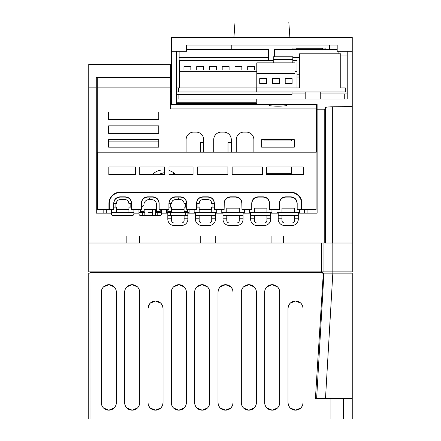 <?xml version="1.0" encoding="UTF-8"?>
<svg xmlns="http://www.w3.org/2000/svg" width="441" height="441" viewBox="0 0 441 441"><rect width="100%" height="100%" fill="white"/><g stroke="black" fill="none" stroke-linecap="round" stroke-linejoin="round"><path stroke-width="0.66" d="M106.32 213.174L106.32 209.657M321.732 271.893L321.732 243.035L323.964 243.035L323.964 271.893L88.751 271.893L88.751 87.131L96.281 87.131L96.281 213.174L111.336 213.174L111.336 209.657M133.921 209.657L133.921 213.174L138.943 213.174L138.943 209.657M166.544 213.174L166.544 209.657M161.527 209.657L161.527 213.174L167.8 213.174L167.8 219.194A6.273 6.273 0 0 0 174.074 225.467L181.604 225.467A6.273 6.273 0 0 0 187.877 219.194L187.877 213.174L195.407 213.174L195.407 219.194A6.273 6.273 0 0 0 201.68 225.467L209.205 225.467A6.273 6.273 0 0 0 215.484 219.194L215.484 213.174L223.008 213.174L223.008 219.194A6.273 6.273 0 0 0 229.281 225.467L236.811 225.467A6.273 6.273 0 0 0 243.085 219.194L243.085 213.174L250.615 213.174L250.615 219.194A6.273 6.273 0 0 0 256.888 225.467L264.418 225.467A6.273 6.273 0 0 0 270.691 219.194L270.691 213.174L278.216 213.174L278.216 219.194A6.273 6.273 0 0 0 284.489 225.467L292.019 225.467A6.273 6.273 0 0 0 298.292 219.194L298.292 213.174L317.118 213.174L317.118 109.186L324.763 109.186L325.475 107.604L325.475 243.035L324.763 243.035L324.763 109.186M194.15 213.174L194.15 209.657M189.134 209.657L189.134 213.174M221.757 213.174L221.757 209.657M216.735 209.657L216.735 213.174M249.358 213.174L249.358 209.657M244.342 209.657L244.342 213.174M276.965 213.174L276.965 209.657M271.943 209.657L271.943 213.174M304.566 213.174L304.566 209.657M299.549 209.657L299.549 213.174M276.965 212.672L299.549 212.672M298.292 215.18L278.216 215.18M281.981 212.672L281.981 208.152L294.527 208.152L294.527 212.672M226.773 212.672L226.773 208.152L239.32 208.152L239.32 212.672M254.38 212.672L254.38 208.152L266.926 208.152L266.926 212.672M116.358 212.672L116.358 209.657L128.904 209.657L128.904 212.672M111.336 212.672L133.921 212.672M133.243 215.18L112.02 215.18M143.959 212.672L143.959 209.657L156.511 209.657L156.511 204.641A5.016 5.016 0 0 0 151.489 199.619L148.981 199.619A5.016 5.016 0 0 0 143.959 204.641L143.959 209.657M156.511 212.672L156.511 209.657M138.943 212.672L144.841 212.672L142.708 212.672L142.708 215.18M147.978 212.672L152.492 212.672L147.978 212.672M157.762 215.18L157.762 212.672L155.629 212.672L161.527 212.672M160.849 215.18L155.629 215.18M152.492 215.18L147.978 215.18M144.841 215.18L139.621 215.18M171.566 212.672L171.566 207.149L169.057 207.149L168.909 209.657L168.909 203.268C169.256 199.338 171.4 197.188 175.331 196.813L180.347 196.813C184.277 197.188 186.422 199.338 186.769 203.268L186.769 209.657L196.515 209.657L196.515 203.268C196.862 199.338 199.001 197.188 202.932 196.813L207.954 196.813C211.884 197.188 214.023 199.338 214.37 203.268L214.37 209.657L224.122 209.657L224.116 203.268C224.469 199.338 226.608 197.188 230.538 196.813L235.555 196.813C239.491 197.188 241.629 199.338 241.977 203.268L241.977 209.657L251.723 209.657L251.723 203.268C252.07 199.338 254.209 197.188 258.145 196.813L263.161 196.813C267.092 197.188 269.231 199.338 269.583 203.268L269.578 209.657L279.329 209.657L279.324 203.268C279.677 199.338 281.816 197.188 285.746 196.813L290.768 196.813C294.698 197.188 296.837 199.338 297.184 203.268L297.184 209.657L301.556 209.657L301.556 203.384A10.793 10.793 0 0 0 290.768 192.596L120.123 192.596A10.793 10.793 0 0 0 109.329 203.384L109.329 209.657L113.701 209.657L113.701 203.268C114.048 199.338 116.192 197.188 120.123 196.813L125.139 196.813C129.07 197.188 131.209 199.338 131.561 203.268L131.556 209.657L141.307 209.657L141.307 203.268C141.655 199.338 143.794 197.188 147.724 196.813L152.746 196.813C156.676 197.188 158.815 199.338 159.162 203.268L159.162 209.657L168.909 209.657M184.112 212.672L184.112 209.657L171.566 209.657L171.566 207.149M166.544 212.672L189.134 212.672M187.877 215.18L167.8 215.18M199.172 212.672L199.172 207.149L196.658 207.149L196.515 209.657M211.719 212.672L211.719 209.657L199.172 209.657L199.172 207.149M194.15 212.672L216.735 212.672M215.484 215.18L195.407 215.18M221.757 212.672L244.342 212.672M243.085 215.18L223.008 215.18M249.358 212.672L271.943 212.672M270.691 215.18L250.615 215.18M170.309 215.18L170.309 212.672L185.369 212.672L185.369 215.18M156.511 211.415L160.27 211.415L160.27 209.657M160.27 211.415L160.27 212.672M164.702 174.421L162.453 174.526M167.8 212.672L167.8 209.657M187.877 212.672L187.8 211.415A10.038 10.038 0 0 0 187.414 209.657M186.62 207.81A10.038 10.038 0 0 0 186.223 207.149M178.004 197.11A10.038 10.038 0 0 0 178.826 199.619M149.251 199.619A10.038 10.038 0 0 0 150.067 197.105M143.959 204.833A10.038 10.038 0 0 0 141.445 207.816M140.657 209.657A10.038 10.038 0 0 0 140.277 211.415L140.194 212.672M170.116 174.526L168.964 173.771M164.702 172.503L157.961 174.526M200.423 152.189L200.423 142.641L203.687 142.641M228.03 152.189L228.03 142.641L231.293 142.641M256.26 87.946L256.26 91.965L345.347 91.965L345.347 87.946L340.766 87.946L340.766 53.819L299.362 53.819L299.362 87.946L176.582 87.946M171.566 104.308L171.566 51.31L176.582 51.31L176.582 104.313M256.26 91.965L176.582 91.965M176.582 94.385L292.019 94.385L292.019 91.965M352.249 106.198L352.249 51.31L347.227 51.31L347.227 98.993L256.26 98.993L256.26 104.319M292.019 93.95L305.194 93.95M320.254 93.95L347.227 93.95M325.899 49.552L325.899 48.047L292.019 48.047L292.019 49.552M347.227 55.075L340.766 55.075M231.795 49.552L231.795 45.037M329.664 45.037L329.664 49.552M176.582 102.262L256.26 102.262M256.26 98.993L176.582 98.993M305.194 91.965L305.194 98.993M320.254 91.965L320.254 98.993M289.886 37.507L288.805 22.05L235.009 22.05L233.928 37.507M179.774 74.22L179.118 74.22L179.118 87.946M268.354 60.345L268.354 57.573L179.118 57.573L179.118 74.22M179.118 51.31L179.118 57.573M299.362 87.946L297.013 87.946L297.013 60.345L292.813 60.345M178.467 87.946L178.467 91.965M268.354 57.573L268.354 49.552L186.62 49.552M179.774 77.032L179.118 77.032M273.238 60.345L179.774 60.345L179.774 87.946M297.013 71.635L294.93 71.635M256.789 71.635L179.774 71.635M183.947 66.58L190.848 66.58L190.848 70.042L183.947 70.042L183.947 66.58L183.947 70.042M196.697 66.58L203.599 66.58L203.599 70.042L196.697 70.042L196.697 66.58L196.697 70.042M209.447 66.58L216.349 66.58L216.349 70.042L209.447 70.042L209.447 66.58L209.447 70.042M222.192 66.58L229.094 66.58L229.094 70.042L222.192 70.042L222.192 66.58L222.192 70.042M234.943 66.58L241.844 66.58L241.844 70.042L234.943 70.042L234.943 66.58L234.943 70.042M247.688 66.58L254.589 66.58L254.589 70.042L247.688 70.042L247.688 66.58L247.688 70.042M190.848 70.042L190.848 66.58M203.599 70.042L203.599 66.58M216.349 70.042L216.349 66.58M229.094 70.042L229.094 66.58M241.844 70.042L241.844 66.58M254.589 70.042L254.589 66.58M273.238 62.854L273.238 56.801L292.813 56.801L292.813 59.287L273.238 59.287M292.813 62.854L292.813 59.287M337.189 49.552L274.352 49.552L274.352 56.801M338.093 53.819L338.093 51.31M299.362 77.032L297.013 77.032M299.362 74.22L297.013 74.22M299.362 57.573L292.813 57.573M294.93 87.946L294.93 62.854L256.789 62.854L256.789 87.946M294.93 73.57L256.789 73.57M259.71 78.614L266.612 78.614L266.612 83.509L259.71 83.509L259.71 78.614M272.461 78.614L279.362 78.614L279.362 83.509L272.461 83.509L272.461 78.614M285.206 78.614L292.107 78.614L292.107 83.509L285.206 83.509L285.206 78.614M295.983 49.552L295.983 48.301L322.332 48.301L322.332 49.552M186.62 51.31L171.566 51.31L171.566 37.507L352.249 37.507L352.249 51.31L337.189 51.31L337.189 45.037L186.62 45.037L186.62 51.31M186.62 45.037L203.433 45.037M288.403 306.12L288.006 308.535L288.006 402.639L288.403 405.047M288.535 405.411L289.743 407.445M290.211 407.964L295.536 410.169L300.856 407.964M301.324 407.445L302.532 405.411M302.664 405.047L303.061 402.639L303.061 308.535L302.664 306.12M302.532 305.762L301.324 303.722M300.856 303.21L295.536 301.005L290.211 303.21M289.743 303.722L288.535 305.762M149.714 303.722L147.978 308.535L147.978 402.639L148.374 405.047M148.507 405.411L149.714 407.445M150.183 407.964L155.502 410.169L160.827 407.964M161.296 407.445L162.503 405.411M162.635 405.047L163.032 402.639L163.032 308.535L162.635 306.12M162.503 305.762L161.296 303.722M160.827 303.21L155.502 301.005L150.183 303.21M101.695 289.809L101.298 292.223L101.298 402.639L101.695 405.047M101.827 405.411L103.034 407.445M103.503 407.964L108.828 410.169L114.153 407.964M114.621 407.445L115.829 405.411M115.961 405.047L116.358 402.639L116.358 292.223L115.961 289.809M115.829 289.45L114.621 287.411M114.153 286.898L108.828 284.693L103.503 286.898M103.034 287.411L101.827 289.45M125.035 289.809L124.638 292.223L124.638 402.639L125.035 405.047M125.167 405.411L126.374 407.445M126.843 407.964L132.168 410.169L137.487 407.964M137.961 407.445L139.169 405.411M139.295 405.047L139.692 402.639L139.692 292.223L139.295 289.809M139.169 289.45L137.961 287.411M137.487 286.898L132.168 284.693L126.843 286.898M126.374 287.411L125.167 289.45M171.709 289.809L171.312 292.223L171.312 402.639L171.709 405.047M171.841 405.411L173.048 407.445M173.517 407.964L178.842 410.169L184.167 407.964M184.636 407.445L185.843 405.411M185.975 405.047L186.372 402.639L186.372 292.223L185.975 289.809M185.843 289.45L184.636 287.411M184.167 286.898L178.842 284.693L173.517 286.898M173.048 287.411L171.841 289.45M195.049 289.809L194.652 292.223L194.652 402.639L195.049 405.047M195.181 405.411L196.388 407.445M196.857 407.964L202.182 410.169L207.502 407.964M207.976 407.445L209.183 405.411M209.315 405.047L209.707 402.639L209.707 292.223L209.315 289.809M209.183 289.45L207.976 287.411M207.502 286.898L202.182 284.693L196.857 286.898M196.388 287.411L195.181 289.45M218.389 289.809L217.992 292.223L217.992 402.639L218.389 405.047M218.521 405.411L219.728 407.445M220.197 407.964L225.516 410.169L230.841 407.964M231.31 407.445L232.517 405.411M232.65 405.047L233.046 402.639L233.046 292.223L232.65 289.809M232.517 289.45L231.31 287.411M230.841 286.898L225.516 284.693L220.197 286.898M219.728 287.411L218.521 289.45M241.723 289.809L241.326 292.223L241.326 402.639L241.723 405.047M241.855 405.411L243.063 407.445M243.531 407.964L248.856 410.169L254.181 407.964M254.65 407.445L255.857 405.411M255.989 405.047L256.386 402.639L256.386 292.223L255.989 289.809M255.857 289.45L254.65 287.411M254.181 286.898L248.856 284.693L243.531 286.898M243.063 287.411L241.855 289.45M265.063 289.809L264.666 292.223L264.666 402.639L265.063 405.047M265.195 405.411L266.403 407.445M266.871 407.964L272.196 410.169L277.521 407.964M277.99 407.445L279.197 405.411M279.329 405.047L279.726 402.639L279.726 292.223L279.329 289.809M279.197 289.45L277.99 287.411M277.521 286.898L272.196 284.693L266.871 286.898M266.403 287.411L265.195 289.45M288.006 308.535A7.53 7.53 0 0 1 295.536 301.005A7.53 7.53 0 0 1 303.061 308.535M288.006 402.639A7.53 7.53 0 0 0 295.536 410.169A7.53 7.53 0 0 0 303.061 402.639M147.978 308.535A7.53 7.53 0 0 1 155.502 301.005A7.53 7.53 0 0 1 163.032 308.535M147.978 402.639A7.53 7.53 0 0 0 155.502 410.169A7.53 7.53 0 0 0 163.032 402.639M116.358 292.223A7.53 7.53 0 0 0 108.828 284.693A7.53 7.53 0 0 0 101.298 292.223M101.298 402.639A7.53 7.53 0 0 0 108.828 410.169A7.53 7.53 0 0 0 116.358 402.639M139.692 292.223A7.53 7.53 0 0 0 132.168 284.693A7.53 7.53 0 0 0 124.638 292.223M124.638 402.639A7.53 7.53 0 0 0 132.168 410.169A7.53 7.53 0 0 0 139.692 402.639M186.372 292.223A7.53 7.53 0 0 0 178.842 284.693A7.53 7.53 0 0 0 171.312 292.223M171.312 402.639A7.53 7.53 0 0 0 178.842 410.169A7.53 7.53 0 0 0 186.372 402.639M209.707 292.223A7.53 7.53 0 0 0 202.182 284.693A7.53 7.53 0 0 0 194.652 292.223M194.652 402.639A7.53 7.53 0 0 0 202.182 410.169A7.53 7.53 0 0 0 209.707 402.639M233.046 292.223A7.53 7.53 0 0 0 225.516 284.693A7.53 7.53 0 0 0 217.992 292.223M217.992 402.639A7.53 7.53 0 0 0 225.516 410.169A7.53 7.53 0 0 0 233.046 402.639M256.386 292.223A7.53 7.53 0 0 0 248.856 284.693A7.53 7.53 0 0 0 241.326 292.223M241.326 402.639A7.53 7.53 0 0 0 248.856 410.169A7.53 7.53 0 0 0 256.386 402.639M279.726 292.223A7.53 7.53 0 0 0 272.196 284.693A7.53 7.53 0 0 0 264.666 292.223M264.666 402.639A7.53 7.53 0 0 0 272.196 410.169A7.53 7.53 0 0 0 279.726 402.639M332.828 273.15L323.953 273.15L316.627 398.477L315.398 398.873L330.915 398.873L330.915 398.565L352.249 398.873L352.249 273.15L332.828 273.15L325.508 398.322L352.249 398.295M316.627 398.477L325.508 398.322M323.953 273.15L323.308 273.15L315.398 398.873M350.992 271.893L351.014 273.15M332.834 271.893L332.839 273.15L322.795 273.15L322.773 271.893M323.308 273.15L322.156 273.15L322.239 271.893M322.145 272.648L89.992 272.648L90.008 271.893M89.986 273.15L90.008 418.95L88.751 418.95L88.751 273.15L89.997 273.15M343.467 398.873L343.467 418.95L90.008 418.95M330.915 418.95L330.915 398.873M352.249 398.873L352.249 418.95L343.467 418.95M352.249 104.164L352.249 106.656L332.679 106.772L332.679 243.035L352.249 243.035L352.249 271.893L323.964 271.893M88.751 243.035L321.732 243.035M126.848 243.035L126.848 236.007L139.395 236.007L139.395 243.035M200.247 243.035L200.247 236.007L215.307 236.007L215.307 243.035M271.094 243.035L271.094 236.007L283.64 236.007L283.64 243.035M332.679 243.035L325.475 243.035M97.285 87.103L170.309 87.103L170.309 108.938L316.362 108.938L316.362 152.189L253.878 152.189L253.878 139.643A7.53 7.53 0 0 0 246.348 132.118L243.84 132.118A7.53 7.53 0 0 0 236.31 139.643L236.31 152.189L231.293 152.189L231.293 139.643A7.53 7.53 0 0 0 223.763 132.118L221.255 132.118A7.53 7.53 0 0 0 213.725 139.643L213.725 152.189L203.687 152.189L203.687 139.643A7.53 7.53 0 0 0 196.157 132.118L193.649 132.118A7.53 7.53 0 0 0 186.119 139.643L186.119 152.189L97.285 152.189L97.285 77.324L170.309 77.324L170.309 64.358L88.751 64.452L88.751 87.131M170.309 91.463L171.566 91.463M344.719 98.993L344.719 93.95M170.309 104.308L178.594 104.313L178.594 103.508L176.582 103.508M171.566 103.508L170.309 103.508M269.186 104.561L286.749 104.561M316.362 104.561L317.118 104.561L317.118 109.186M332.679 106.772C328.396 106.843 325.998 107.119 325.475 107.604M96.281 141.903L97.285 141.903M108.58 141.903L158.766 141.903M103.811 209.657L103.811 213.174M164.702 170.011L162.723 170.011A13.803 13.803 0 0 0 152.514 174.526A13.803 13.803 0 0 1 155.557 172.018L164.702 172.018M175.562 174.526A13.803 13.803 0 0 0 168.964 170.491M307.079 213.174L307.079 209.657M264.038 139.643L264.038 140.899L291.644 140.899L291.644 139.643M266.7 173.269L291.644 173.269L291.644 166.996M266.022 197.794L266.022 208.152M266.022 139.643L266.022 140.899M278.216 218.19L281.981 218.19M298.292 215.682L278.216 215.682M294.527 218.19L298.292 218.19M281.981 215.682L281.981 220.45A2.508 2.508 0 0 0 284.489 222.959L292.019 222.959A2.508 2.508 0 0 0 294.527 220.45L294.527 215.682M215.484 215.682L195.407 215.682M211.719 218.19L215.484 218.19M195.407 218.19L199.172 218.19M199.172 215.682L199.172 220.45A2.508 2.508 0 0 0 201.68 222.959L209.205 222.959A2.508 2.508 0 0 0 211.719 220.45L211.719 215.682M138.943 213.174L138.943 213.676A2.007 2.007 0 0 0 140.949 215.682L159.521 215.682A2.007 2.007 0 0 0 161.527 213.676L161.527 213.174M111.336 213.174L111.336 213.676A2.007 2.007 0 0 0 113.343 215.682L131.914 215.682A2.007 2.007 0 0 0 133.921 213.676L133.921 213.174M147.978 215.682L147.978 209.657M144.841 209.657L144.841 215.682M155.629 215.682L155.629 209.657M152.492 209.657L152.492 215.682M187.877 215.682L167.8 215.682M167.8 218.19L171.566 218.19M184.112 218.19L187.877 218.19M171.566 215.682L171.566 220.45A2.508 2.508 0 0 0 174.074 222.959L181.604 222.959A2.508 2.508 0 0 0 184.112 220.45L184.112 215.682M243.085 215.682L223.008 215.682M239.32 218.19L243.085 218.19M223.008 218.19L226.773 218.19M226.773 215.682L226.773 220.45A2.508 2.508 0 0 0 229.281 222.959L236.811 222.959A2.508 2.508 0 0 0 239.32 220.45L239.32 215.682M270.691 215.682L250.615 215.682M266.926 218.19L270.691 218.19M250.615 218.19L254.38 218.19M254.38 215.682L254.38 220.45A2.508 2.508 0 0 0 256.888 222.959L264.418 222.959A2.508 2.508 0 0 0 266.926 220.45L266.926 215.682M352.249 243.035L352.249 106.656M178.092 94.385L178.092 98.993M178.092 102.262L178.092 103.508M96.281 87.131L96.281 77.307L170.309 77.291M173.495 172.668L173.495 174.526M108.933 203.384L108.933 209.657L97.533 209.657L97.533 152.189L316.109 152.189L316.109 209.657L301.953 209.657L301.953 203.384A11.185 11.185 0 0 0 290.768 192.199L120.123 192.199A11.185 11.185 0 0 0 108.933 203.384L109.329 203.384M303.314 174.526L303.314 166.996L266.7 166.996L266.7 174.526L303.314 174.526M232.186 174.526L232.186 166.996L262.434 166.996L262.434 174.526L232.186 174.526M197.303 174.526L197.303 166.996L227.92 166.996L227.92 174.526L197.303 174.526M168.964 174.526L168.964 166.996L193.037 166.996L193.037 174.526L168.964 174.526M139.714 174.526L139.714 166.996L164.702 166.996L164.702 174.526L139.714 174.526M108.828 166.996L108.828 174.526L135.453 174.526L135.453 166.996L108.828 166.996M116.358 203.384C116.545 201.068 117.802 199.812 120.123 199.619L120.123 199.619C117.846 199.856 116.611 201.107 116.424 203.384L115.101 203.384L115.101 207.016L116.358 207.016L116.358 209.657M120.123 199.619L125.139 199.619C127.416 199.856 128.645 201.107 128.838 203.384L130.161 203.384L130.161 207.016L128.904 207.016L128.904 209.53L116.358 209.53M125.139 199.619L125.139 199.619C127.46 199.812 128.711 201.068 128.904 203.384M171.566 203.384C171.753 201.068 173.01 199.812 175.331 199.619L175.331 199.619C173.054 199.856 171.825 201.107 171.632 203.384L170.309 203.384L170.309 207.016L171.632 207.016M175.331 199.619L180.347 199.619C182.624 199.856 183.853 201.107 184.046 203.384L185.369 203.384L185.369 207.016L184.046 207.016L184.046 209.53L171.632 209.53M180.347 199.619L180.347 199.619C182.668 199.812 183.925 201.068 184.112 203.384M199.172 203.384C199.36 201.068 200.616 199.812 202.932 199.619L202.932 199.619C200.661 199.856 199.426 201.107 199.238 203.384L197.915 203.384L197.915 207.016L199.238 207.016M202.932 199.619L207.954 199.619C210.23 199.856 211.46 201.107 211.647 203.384L212.97 203.384L212.97 207.016L211.652 207.016L211.652 209.53L199.233 209.53M207.954 199.619L207.954 199.619C210.274 199.812 211.526 201.068 211.719 203.384M115.101 207.016L113.806 207.061L113.701 209.657M108.933 209.657L109.329 209.657M159.162 209.657L159.019 203.389C158.65 199.569 156.561 197.474 152.746 197.105L147.724 197.105C143.909 197.474 141.815 199.569 141.445 203.389L141.307 209.657M131.556 209.657L131.412 207.149L128.904 207.149M186.769 209.657L186.62 207.149L184.112 207.149L184.046 209.53M241.977 209.657L241.833 203.389C241.464 199.569 239.375 197.474 235.555 197.105L230.538 197.105C226.724 197.474 224.629 199.569 224.26 203.389L224.122 209.657M214.37 209.657L214.227 207.149L211.719 207.149L211.652 209.53M269.583 203.268L269.44 203.389C269.071 199.569 266.976 197.474 263.161 197.105L258.145 197.105C254.325 197.474 252.235 199.569 251.866 203.389L251.723 209.657M301.953 209.657L301.556 209.657M297.184 209.657L297.184 203.268M297.041 203.389C296.672 199.569 294.582 197.474 290.768 197.105L285.746 197.105C281.931 197.474 279.837 199.569 279.467 203.389L279.329 209.657M269.44 203.389L269.578 209.657M214.227 203.384C213.907 199.519 211.818 197.43 207.954 197.11L207.954 196.813M196.658 203.384C196.978 199.519 199.067 197.43 202.932 197.11L207.954 197.11M186.62 203.384C186.306 199.519 184.211 197.43 180.347 197.11L180.347 196.813M169.057 203.384C169.372 199.519 171.466 197.43 175.331 197.11L180.347 197.11M113.85 207.149L116.358 207.149M131.412 203.384C131.098 199.519 129.004 197.43 125.139 197.11L125.139 196.813M113.85 203.384C114.164 199.519 116.253 197.43 120.123 197.11L125.139 197.11M196.658 207.149L197.915 207.016M212.97 207.016L214.227 207.149M196.614 207.061L196.614 203.384L197.915 203.384M214.271 207.061L214.37 203.268M212.97 203.384L214.271 203.384M185.369 207.016L186.664 207.061L186.769 203.268M169.057 207.149L170.309 207.016M169.013 207.061L169.013 203.384L170.309 203.384M185.369 203.384L186.664 203.384M130.161 207.016L131.457 207.061L131.561 203.268M113.806 207.061L113.8 203.384L115.101 203.384M130.161 203.384L131.457 203.384M261.656 147.173L294.279 147.173L294.279 139.643L261.656 139.643L261.656 147.173M108.58 139.643L108.58 147.173L158.766 147.173L158.766 139.643L108.58 139.643M108.58 125.845L108.58 133.369L158.766 133.369L158.766 125.845L108.58 125.845M108.58 112.042L108.58 119.566L158.766 119.566L158.766 112.042L108.58 112.042M256.386 103.508L256.386 104.308L269.186 104.308L269.186 105.239C268.641 106.468 287.295 106.468 286.749 105.239L286.749 104.308L316.362 104.308L316.362 108.938M178.594 103.508L256.26 103.508M170.309 87.103L170.309 77.324M167.8 211.415L171.566 211.415M184.112 211.415L187.8 211.415M140.277 211.415L143.959 211.415M332.823 243.035L332.823 271.893M178.594 104.164L176.582 104.164M171.566 104.164L170.309 104.164M263.161 197.105L263.161 196.813M258.145 197.105L258.145 196.813M230.538 197.105L230.538 196.813M235.555 197.105L235.555 196.813M285.746 197.105L285.746 196.813M290.768 197.105L290.768 196.813M202.932 197.11L202.932 196.813M175.331 197.11L175.331 196.813M147.724 197.105L147.724 196.813M152.746 197.105L152.746 196.813M120.123 197.11L120.123 196.813M120.123 192.199L120.123 192.596M290.768 192.199L290.768 192.596M301.953 203.384L301.556 203.384M178.594 104.313L269.186 104.319"/></g></svg>
